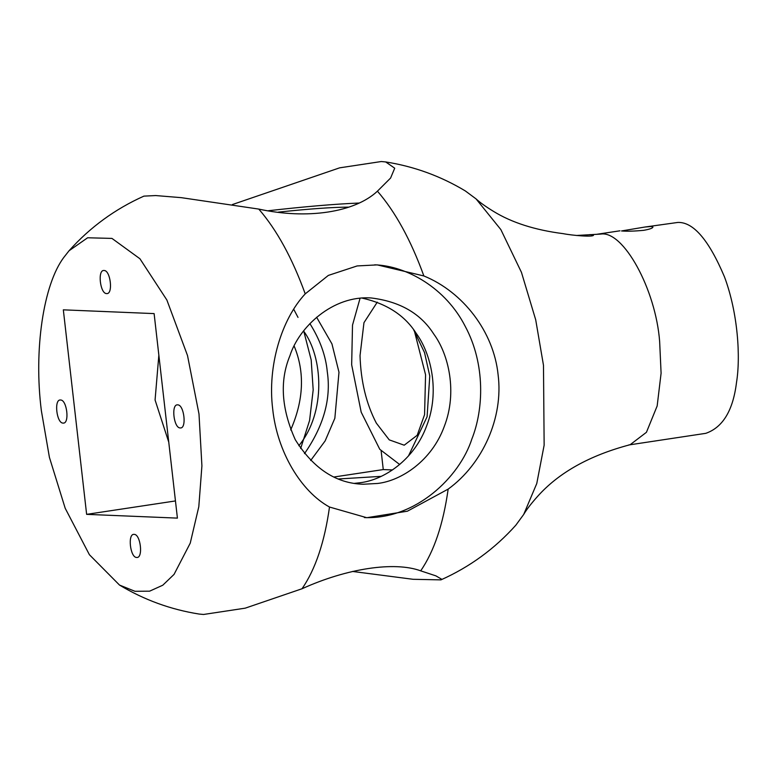 <?xml version="1.0" encoding="UTF-8"?>
<svg xmlns="http://www.w3.org/2000/svg" width="776" height="776" viewBox="0 0 776 776"><rect width="100%" height="100%" fill="white"/><g stroke="black" fill="none" stroke-linecap="round" stroke-linejoin="round"><path stroke-width="1.16" d="M180.255 427.945C173.717 428.303 170.943 403.947 177.626 404.859C184.164 404.5 186.938 428.856 180.255 427.945L180.682 427.925M106.651 293.58C100.114 293.939 97.339 269.582 104.023 270.494C110.561 270.126 113.335 294.482 106.651 293.58L107.078 293.561M136.721 557.459C130.184 557.818 127.409 533.461 134.093 534.373C140.621 534.014 143.395 558.371 136.721 557.459L137.148 557.44M63.118 423.095C56.58 423.454 53.806 399.097 60.489 399.999C67.027 399.64 69.801 423.997 63.118 423.095L63.545 423.075M377.262 302.155L363.963 322.68L360.035 355.641C360.801 381.239 366.233 403.743 376.35 423.143L389.242 439.866L404.209 445.201L417.197 435.287L424.569 414.665L425.568 374.76L414.374 330.945M643.828 230.307C634.341 231.209 626.901 231.423 621.528 230.947L645.002 227.019L651.19 226.466L652.926 227.067C652.791 228.154 649.755 229.24 643.828 230.307M576.413 235.487L600.769 234.08C623.409 230.317 655.788 289.438 659.648 341.576L661.094 373.217L657.165 405.955L646.437 432.3L630.17 444.696L628.696 444.978L705.82 433.328C722.854 427.392 733.077 410.426 736.511 382.442C740.643 357.329 738.063 313.213 724.483 276.896C708.924 240.085 693.395 221.926 677.894 222.431L645.002 227.019M589.857 234.594L593.485 235.002C594.426 237.417 571.931 235.409 563.182 233.654C534.926 230.036 511.675 222.596 493.429 211.334C485.621 206.542 479.83 202.4 476.047 198.889L465.338 190.944C440.681 176.113 414.132 166.442 385.691 161.941L394.712 168.198L390.6 178.034L377.427 191.177C354.758 212.459 307.112 219.647 258.777 209.084L181.274 197.657L155.743 195.562L143.919 196.124C115.071 209.025 90.103 227.242 69.025 250.784M300.671 448.489L309.585 420.446L313.184 389.901L311.186 359.938L303.688 330.857M298.013 317.403L293.726 309.265M294.162 346.057C304.939 372.073 303.785 400.038 290.68 429.943M119.494 585.055L89.405 554.714L65.194 508.27L49.422 457.404L41.361 410.698C33.64 350.102 43.359 284.229 64.01 257.166L69.045 250.764L87.62 237.776L111.957 238.407L139.932 258.757L166.869 300.011L187.511 355.534L198.995 413.996L201.915 465.842L198.801 506.728L190.246 543.132L174.057 574.385L162.785 585.211L149.593 591.176L134.937 591.283L119.494 585.055C144.161 599.887 170.71 609.558 199.151 614.058L203.564 614.466L245.216 608.161L302.029 588.751C346.843 568.381 394.489 561.193 420.689 570.835L435.928 575.879L441.534 579.158L440.923 579.876C469.771 566.975 494.739 548.758 515.817 525.216L523.693 514.459L536.769 483.526L544.141 445.181L543.481 365.302L535.702 319.79L521.453 272.347L500.86 229.599L476.047 198.889M232.364 204.563L339.626 167.839L381.278 161.534L385.691 161.941M423.871 275.955C463.01 291.902 493.779 331.798 498.114 374.837C503.566 417.721 482.633 464.126 448.159 489.113L407.39 511.2L366.767 517.708L329.499 507.029C301.117 491.528 277.129 451.913 272.677 408.874C267.342 365.991 281.494 319.305 305.22 293.871L328.345 275.412L357.154 265.935L377.243 264.888L423.871 275.955C410.911 240.211 395.43 211.945 377.427 191.177M440.923 579.876L413.045 579.294L352.479 571.437M374.75 264.82C406.886 265.935 445.86 288.129 465.29 326.473C485.582 364.332 483.623 409.553 471.856 439.032C459.547 477.337 415.49 519.648 364.39 517.573M377.621 483.458C401.27 480.79 431.854 460.75 444.289 426.412C457.53 392.443 448.77 354.399 433.765 334.058C420.728 313.514 399.863 301.476 371.17 297.965C332.846 295.268 299.061 326.958 289.904 355.777C279.554 380.715 281.349 408.709 295.297 439.74C313.494 468.675 336.144 483.506 363.236 484.234L377.621 483.458M268.399 210.732C304.774 206.6 334.912 204.039 358.832 203.05M348.938 207.124C332.652 207.192 309.12 208.86 278.351 212.129M399.669 464.504L379.784 449.314L361.189 412.172L351.664 364.788L352.508 325.125L360.054 298.294M392.472 469.946L383.266 469.567L381.161 451.031M408.457 455.978L427.091 416.76L429.768 376.001L424.54 352.605L413.686 329.858M175.454 500.937L86.631 514.352L63.331 309.837L154.114 313.601L177.413 518.116L86.631 514.352M338.501 478.976L381.132 476.357M168.761 442.175L155.074 399.999L158.847 355.195M316.608 317.248L331.944 343.884L338.986 372.238L334.844 418.274L325.144 440.904L310.672 460.507M309.896 323.611C320.003 339.713 325.804 355.757 327.278 371.752C331.274 398.67 323.679 425.956 304.502 453.62M354.467 483.361L360.045 482.73C383.703 480.063 414.287 460.022 426.722 425.685C439.953 391.715 431.194 353.672 416.198 333.331C404.791 315.395 386.768 303.659 362.149 298.1M303.581 331.003C322.777 356.717 326.492 411.969 298.828 445.725M333.942 477.007L383.266 469.567M448.159 489.113C443.251 524.12 434.094 551.358 420.689 570.835M302.029 588.751C315.444 569.274 324.601 542.036 329.499 507.029M305.22 293.871C292.251 258.127 276.77 229.861 258.777 209.084M523.693 514.469C526.38 509.793 530.959 503.837 537.409 496.591C558.662 472.691 589.566 455.396 630.131 444.706M596.889 234.284L619.966 230.802"/></g></svg>
